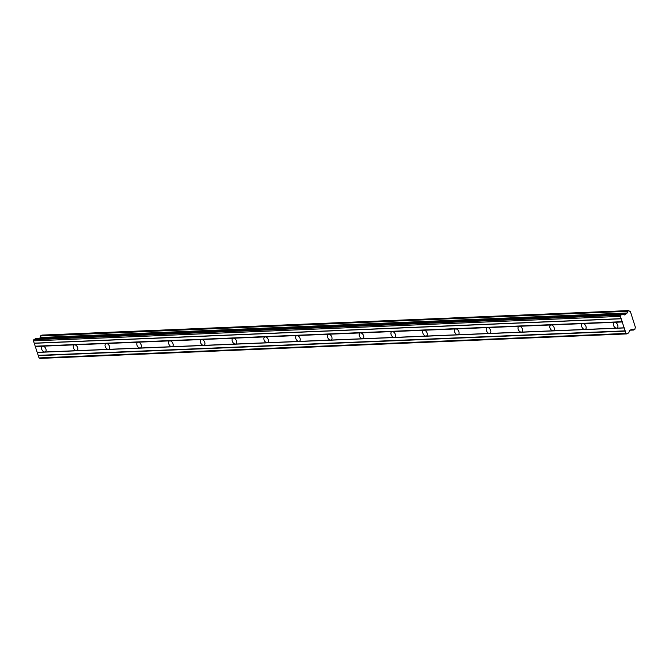 <?xml version="1.0" encoding="UTF-8"?>
<svg xmlns="http://www.w3.org/2000/svg" width="669" height="669" viewBox="0 0 669 669"><rect width="100%" height="100%" fill="white"/><g stroke="black" fill="none" stroke-linecap="round" stroke-linejoin="round"><path stroke-width="1" d="M630.173 311.244L629.654 311.261L630.332 311.378L635.491 327.626A1.472 1.087 -92.4 0 0 635.006 329.165L633.694 330.034L630.273 330.126M37.188 352.312L35.29 346.483L42.849 346.174A3.153 1.982 -119.5 0 0 42.247 346.341A3.153 1.982 -119.5 0 0 41.854 349.619A3.153 1.982 -119.5 0 0 44.756 351.994L37.188 352.312L39.028 357.923L39.906 358.417L626.845 333.915L628.768 332.828L629.588 330.511L631.544 329.399M39.262 338.439L39.948 337.904L626.886 313.41L624.378 314.94L622.647 314.104L620.732 315.191L620.389 316.37L625.967 333.43L626.845 333.915M624.127 327.81L616.567 328.128A3.153 1.982 60.5 0 1 613.665 325.753A3.153 1.982 60.5 0 1 614.058 322.466A3.153 1.982 60.5 0 1 614.66 322.299L622.229 321.981M584.798 329.449A3.153 1.982 60.5 0 1 581.905 327.074A3.153 1.982 60.5 0 1 582.289 323.796A3.153 1.982 60.5 0 1 582.891 323.629L42.849 346.174A3.153 1.982 60.5 0 1 45.743 348.541A3.153 1.982 60.5 0 1 45.358 351.827A3.153 1.982 60.5 0 1 44.756 351.994L76.517 350.665A3.153 1.982 60.5 0 1 73.623 348.298A3.153 1.982 60.5 0 1 74.016 345.012A3.153 1.982 60.5 0 1 74.619 344.844A3.153 1.982 60.5 0 1 77.512 347.219A3.153 1.982 60.5 0 1 77.127 350.497A3.153 1.982 60.5 0 1 76.517 350.665L108.286 349.343A3.153 1.982 60.5 0 1 105.393 346.968A3.153 1.982 60.5 0 1 105.777 343.682A3.153 1.982 60.5 0 1 106.388 343.515A3.153 1.982 60.5 0 1 109.281 345.89A3.153 1.982 60.5 0 1 108.888 349.176A3.153 1.982 60.5 0 1 108.286 349.343L140.055 348.014A3.153 1.982 60.5 0 1 137.162 345.647A3.153 1.982 60.5 0 1 137.546 342.361A3.153 1.982 60.5 0 1 138.149 342.194A3.153 1.982 60.5 0 1 141.05 344.568A3.153 1.982 60.5 0 1 140.657 347.847A3.153 1.982 60.5 0 1 140.055 348.014L171.824 346.693A3.153 1.982 60.5 0 1 168.923 344.318A3.153 1.982 60.5 0 1 169.316 341.031A3.153 1.982 60.5 0 1 169.918 340.864A3.153 1.982 60.5 0 1 172.811 343.239A3.153 1.982 60.5 0 1 172.426 346.525A3.153 1.982 60.5 0 1 171.824 346.693L203.593 345.363A3.153 1.982 60.5 0 1 200.692 342.988A3.153 1.982 60.5 0 1 201.085 339.71A3.153 1.982 60.5 0 1 201.687 339.543A3.153 1.982 60.5 0 1 204.58 341.909A3.153 1.982 60.5 0 1 204.196 345.196A3.153 1.982 60.5 0 1 203.593 345.363L235.354 344.042A3.153 1.982 60.5 0 1 232.461 341.667A3.153 1.982 60.5 0 1 232.854 338.38A3.153 1.982 60.5 0 1 233.456 338.213A3.153 1.982 60.5 0 1 236.349 340.588A3.153 1.982 60.5 0 1 235.956 343.874A3.153 1.982 60.5 0 1 235.354 344.042L267.123 342.712A3.153 1.982 60.5 0 1 264.23 340.337A3.153 1.982 60.5 0 1 264.615 337.059A3.153 1.982 60.5 0 1 265.217 336.892A3.153 1.982 60.5 0 1 268.118 339.258A3.153 1.982 60.5 0 1 267.725 342.545A3.153 1.982 60.5 0 1 267.123 342.712L298.892 341.382A3.153 1.982 60.5 0 1 295.999 339.016A3.153 1.982 60.5 0 1 296.384 335.729A3.153 1.982 60.5 0 1 296.986 335.562A3.153 1.982 60.5 0 1 299.888 337.937A3.153 1.982 60.5 0 1 299.495 341.215A3.153 1.982 60.5 0 1 298.892 341.382L330.662 340.061A3.153 1.982 60.5 0 1 327.76 337.686A3.153 1.982 60.5 0 1 328.153 334.4A3.153 1.982 60.5 0 1 328.755 334.232A3.153 1.982 60.5 0 1 331.648 336.607A3.153 1.982 60.5 0 1 331.264 339.894A3.153 1.982 60.5 0 1 330.662 340.061L362.422 338.731A3.153 1.982 60.5 0 1 359.529 336.365A3.153 1.982 60.5 0 1 359.922 333.078A3.153 1.982 60.5 0 1 360.524 332.911A3.153 1.982 60.5 0 1 363.418 335.286A3.153 1.982 60.5 0 1 363.033 338.564A3.153 1.982 60.5 0 1 362.422 338.731L394.192 337.41A3.153 1.982 60.5 0 1 391.298 335.035A3.153 1.982 60.5 0 1 391.683 331.749A3.153 1.982 60.5 0 1 392.293 331.581A3.153 1.982 60.5 0 1 395.187 333.956A3.153 1.982 60.5 0 1 394.794 337.243A3.153 1.982 60.5 0 1 394.192 337.41L425.961 336.081A3.153 1.982 60.5 0 1 423.067 333.706A3.153 1.982 60.5 0 1 423.452 330.427A3.153 1.982 60.5 0 1 424.054 330.26A3.153 1.982 60.5 0 1 426.956 332.627A3.153 1.982 60.5 0 1 426.563 335.913A3.153 1.982 60.5 0 1 425.961 336.081L457.73 334.759A3.153 1.982 60.5 0 1 454.828 332.384A3.153 1.982 60.5 0 1 455.221 329.098A3.153 1.982 60.5 0 1 455.823 328.931A3.153 1.982 60.5 0 1 458.725 331.306A3.153 1.982 60.5 0 1 458.332 334.592A3.153 1.982 60.5 0 1 457.73 334.759L489.499 333.43A3.153 1.982 60.5 0 1 486.597 331.055A3.153 1.982 60.5 0 1 486.99 327.768A3.153 1.982 60.5 0 1 487.592 327.601A3.153 1.982 60.5 0 1 490.486 329.976A3.153 1.982 60.5 0 1 490.101 333.262A3.153 1.982 60.5 0 1 489.499 333.43L521.26 332.1A3.153 1.982 60.5 0 1 518.366 329.733A3.153 1.982 60.5 0 1 518.759 326.447A3.153 1.982 60.5 0 1 519.361 326.28A3.153 1.982 60.5 0 1 522.255 328.655A3.153 1.982 60.5 0 1 521.87 331.933A3.153 1.982 60.5 0 1 521.26 332.1L553.029 330.779A3.153 1.982 60.5 0 1 550.135 328.404A3.153 1.982 60.5 0 1 550.52 325.117A3.153 1.982 60.5 0 1 551.131 324.95A3.153 1.982 60.5 0 1 554.024 327.325A3.153 1.982 60.5 0 1 553.631 330.611A3.153 1.982 60.5 0 1 553.029 330.779L616.567 328.128A3.153 1.982 -119.5 0 0 617.169 327.961A3.153 1.982 -119.5 0 0 617.554 324.674A3.153 1.982 -119.5 0 0 614.66 322.299L582.891 323.629A3.153 1.982 60.5 0 1 585.793 326.004A3.153 1.982 60.5 0 1 585.4 329.282A3.153 1.982 60.5 0 1 584.798 329.449M41.963 335.094L40.575 335.963A1.472 1.095 -92.4 0 1 40.098 337.502L627.037 313L40.098 337.502M35.29 346.483L33.45 340.872L620.389 316.37M35.825 338.598L33.785 339.693L33.45 340.872M630.131 311.252A1.472 1.087 -92.4 0 1 628.96 310.65L627.572 311.311L40.633 335.813M40.575 335.963L627.572 311.311M627.514 311.461A1.472 1.095 -92.4 0 1 627.037 313M631.503 329.424L632.289 329.374M632.389 329.382A1.472 1.095 -92.4 0 1 633.568 329.984M39.028 357.923L625.967 333.43M38.275 355.64L625.214 331.138M625.298 330.846L38.359 355.348M37.414 352.429L624.353 327.927M622.312 321.689L35.373 346.191M34.42 343.281L621.359 318.779M621.141 318.653L34.194 343.155M33.785 339.693L620.732 315.191M39.772 338.154L626.711 313.652M41.896 335.102L628.835 310.6M631.511 329.416L632.322 329.382M35.708 338.606L622.647 314.104M630.148 330.193L633.652 330.043M41.93 335.085L628.868 310.583M35.766 338.589L622.705 314.087"/></g></svg>
